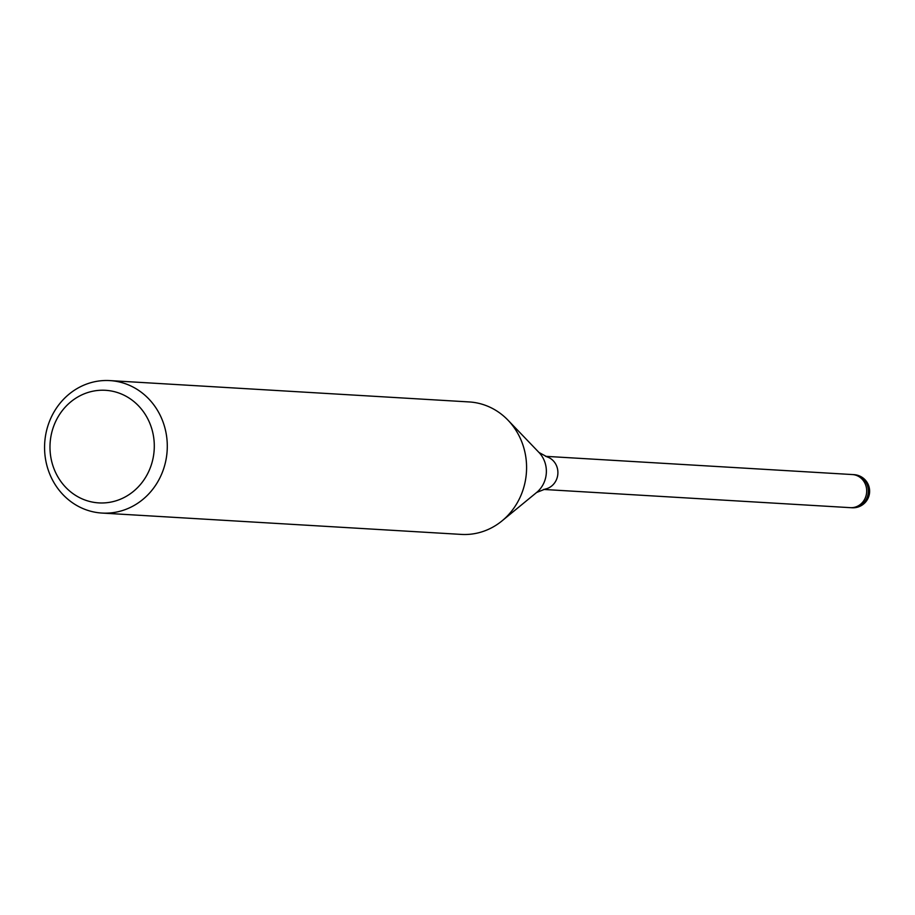 <?xml version="1.0" encoding="UTF-8"?>
<svg xmlns="http://www.w3.org/2000/svg" width="915" height="915" viewBox="0 0 915 915"><rect width="100%" height="100%" fill="white"/><g stroke="black" fill="none" stroke-linecap="round" stroke-linejoin="round"><path stroke-width="1.37" d="M546.873 456.814A16.584 15.338 93.4 0 1 547.09 456.882A16.584 15.338 93.4 0 1 547.525 457.031A16.584 15.338 93.4 0 1 557.853 473.913A16.584 15.338 93.4 0 1 545.18 489.079L536.625 492.476L502.392 520.578M852.128 474.542A16.584 15.338 93.4 0 1 852.345 474.553A16.584 15.338 93.4 0 1 856.326 475.365A16.584 15.338 93.4 0 1 866.402 494.203A16.584 15.338 93.4 0 1 850.378 507.665A16.584 15.338 93.4 0 1 850.161 507.653M125.778 383.865A66.349 61.339 93.4 0 1 166.107 459.193A66.349 61.339 93.4 0 1 101.988 513.063A66.349 61.339 93.4 0 1 86.079 509.792A66.349 61.339 93.4 0 1 45.75 434.465A66.349 61.339 93.4 0 1 109.857 380.594A66.349 61.339 93.4 0 1 125.778 383.865M109.857 380.594L469.166 401.937A66.349 61.339 93.4 0 1 485.076 405.208A66.349 61.339 93.4 0 1 525.404 480.535A66.349 61.339 93.4 0 1 461.297 534.406L101.988 513.063M119.019 393.084A56.398 52.144 93.4 0 1 151.49 464.351A56.398 52.144 93.4 0 1 85.267 500.116A56.398 52.144 93.4 0 1 52.784 428.861A56.398 52.144 93.4 0 1 119.019 393.084M853.981 474.645A16.584 15.338 93.4 0 1 857.961 475.468A16.584 15.338 93.4 0 1 864.561 480.181A16.584 15.338 93.4 0 1 866.757 498.412A16.584 15.338 93.4 0 1 852.014 507.768A16.584 16.584 0 0 0 858.613 475.594A16.584 16.584 0 0 0 853.981 474.645L852.345 474.553A16.584 15.338 93.4 0 1 862.914 480.089A16.584 15.338 93.4 0 1 865.121 498.309A16.584 15.338 93.4 0 1 850.378 507.665L543.567 489.445M547.09 456.882L539.004 452.49A26.363 24.373 93.4 0 1 536.625 492.476M539.004 452.49L508.34 420.534M852.345 474.553L545.534 456.322M852.014 507.768L850.378 507.665"/></g></svg>
